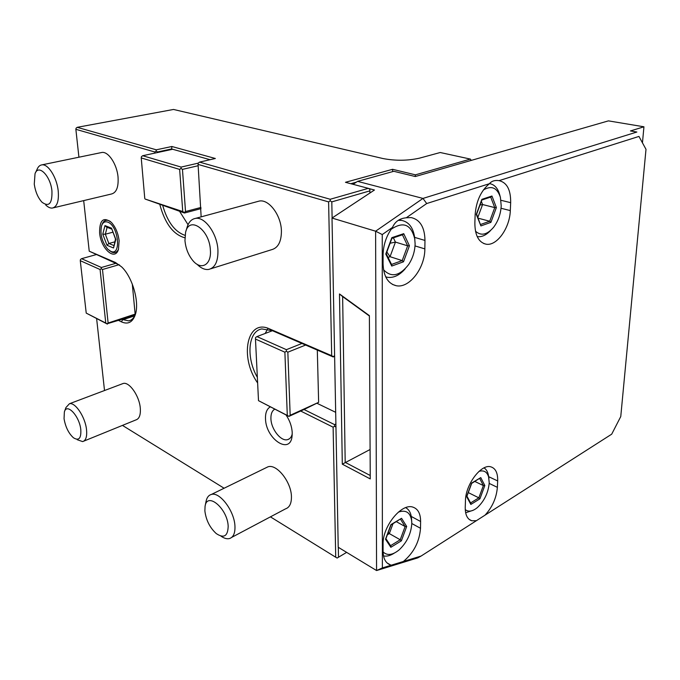 <?xml version="1.0" encoding="UTF-8"?>
<svg xmlns="http://www.w3.org/2000/svg" width="680" height="680" viewBox="0 0 680 680"><rect width="100%" height="100%" fill="white"/><g stroke="black" fill="none" stroke-linecap="round" stroke-linejoin="round"><path stroke-width="1.02" d="M154.964 153.077L154.87 152.006L75.862 129.31L78.922 157.207M83.683 200.608L89.233 251.192L115.413 262.471L121.593 266.849C132.353 276.896 139.544 301.699 135.43 314.304C132.727 322.303 128.035 324.81 121.363 321.819L118.541 320.416M334.611 355.733L333.217 356.643L331.687 355.691L328.61 201.909L198.076 164.416L201.153 216.852M184.875 237.796C173.29 234.6 164.942 223.507 159.826 204.51M331.687 355.691L269.51 328.89C246.891 318.121 239.3 357.476 257.626 382.942M300.688 411.034L333.115 427.176L334.569 426.25L335.954 427.1M270.427 516.86L335.725 557.226L333.115 427.176M122.451 425.399L224.102 488.231M96.628 318.631L104.516 390.524M270.24 406.921C266.909 408.841 265.327 412.76 265.506 418.684C265.685 439.11 290.692 455.642 292.128 435.608L292.213 432.642C291.865 426.453 289.808 420.554 286.025 414.945M119.119 240.779C118.167 233.214 115.583 227.086 111.367 222.394C103.385 216.512 99.467 220.014 99.611 232.9C100.827 248.769 115.064 261.486 118.465 249.339L119.119 240.779M101.005 152.643L101.838 152.473C108.349 151.215 117.028 164.314 118.048 177.157C118.643 187.077 116.442 192.686 111.46 194.004L53.295 207.842M122.052 383.911L123.199 383.477C129.31 381.556 139.392 395.964 140.293 408.136C140.769 414.911 139.298 418.837 135.881 419.934L83.802 441.133M257.278 201.603L259.267 201.059C268.906 198.968 281.18 215.322 281.418 230.953C281.401 241.749 278.069 248.013 271.43 249.747L210.885 268.753M265.727 467.908L267.988 466.803C276.692 463.624 291.337 482.018 291.44 496.663C291.524 503.412 289.544 507.492 285.473 508.887L231.761 537.344M89.233 251.192L119.646 265.106M75.862 129.31L76.084 128.189L77.197 127.33L156.298 149.812L171.862 146.498L215.339 158.491L199.546 162.112L330.208 199.266L368.313 188.343L345.466 182.299L392.572 169.303L415.429 174.837L415.131 176.494M96.127 254.634L81.566 258.68L101.397 267.486L116.093 263.245M105.766 323.043L86.224 313.106L80.274 260.67L100.079 269.526L105.766 323.043L107.032 323.799L108.128 323.025L102.484 269.51L119.034 264.707M102.484 269.51L101.201 268.71L101.397 267.486M133.832 314.933L134.912 315.452M132.294 284.078L135.142 314.118L108.128 323.025M135.49 314.1C133.977 317.993 131.725 320.254 128.724 320.883L121.712 319.37L132.132 315.928L135.142 314.118M80.274 260.67L80.486 259.479L81.566 258.68M100.079 269.526L101.201 268.71M121.712 319.37L107.032 323.799M107.38 324.105L86.224 313.106M346.655 552.373L337.127 558.042L338.495 557.217L338.317 547.307M335.725 557.226L337.127 558.042M346.647 552.373L338.495 557.217M642.498 142.341L643.943 126.794L608.438 120.87L415.284 176.528L393.805 171.3L357.578 181.364L422.977 198.424L375.615 231.2L376.567 570.545L417.75 557.889L421.082 556.053L611.702 434.171L620.763 416.543L646 149.319L638.953 136.425L499.069 180.642C494.819 180.03 491.614 181.05 489.43 183.702L426.7 203.541L406.291 217.778C399.602 218.399 395.012 221.603 392.522 227.392L382.253 234.557L382.373 567.919L421.082 556.053M77.197 127.33L173.51 109.455L383.01 158.55C395.479 160.905 407.6 160.786 419.381 158.185L440.215 152.516L470.39 159.086L415.429 174.837M470.39 159.086L471.248 160.404M392.632 171.623L392.572 169.303M350.786 183.71L356.354 182.155M369.886 193.026L369.877 190.868L331.806 201.883L330.191 200.804L328.61 201.909M368.313 188.343L369.861 189.38L369.877 190.868M332.112 217.982L331.806 201.883M368.433 188.419L374.45 190.018L332.01 218.05L375.615 231.2L382.253 234.557M369.886 192.27L370.702 192.491M643.943 126.794L630.462 130.934L636.862 132.031L422.977 198.424L426.7 203.541M332.01 218.05L338.224 547.255L376.567 570.545L382.373 567.919M370.251 478.915L342.303 464.168L339.481 293.947L369.385 315.63L370.251 478.915M353.039 184.305L357.578 181.364M392.522 227.392C386.444 235.509 383.291 244.749 383.07 255.102L383.07 263.84C383.571 276.386 387.966 283.679 396.253 285.727C409.309 288.592 424.991 268.048 424.847 248.897L424.975 240.44C424.711 227.324 420.129 219.708 411.23 217.583L406.291 217.778M489.43 183.702C480.93 190.816 476.162 201.186 475.133 214.82L474.861 222.989C474.929 235.356 478.669 242.42 486.081 244.188C496.825 246.296 509.83 228.004 510.306 210.596L510.671 202.674C510.816 189.847 506.957 182.512 499.094 180.65M485.002 515.185C492.329 507.238 496.451 497.956 497.377 487.339L497.675 480.947C497.879 473.067 495.618 468.367 490.892 466.854C481.363 463.556 465.528 484.347 465.46 500.71L465.239 507.254C465.162 514.794 467.347 519.299 471.792 520.769L476.408 520.676M403.368 561.485C413.738 552.823 419.45 541.756 420.512 528.292L420.614 521.509C420.58 513.646 418.004 508.852 412.887 507.127C401.582 502.902 382.466 526.354 383.087 544.298L383.087 551.242C383.256 558.705 385.721 563.269 390.49 564.944L391.365 565.165M489.506 183.608C494.496 184.475 497.904 188.249 499.732 194.905L500.216 196.673M477.198 236.614L477.394 236.649C481.839 237.167 486.217 235.135 490.518 230.554M475.473 231.166C480.981 236.181 487.016 234.898 493.578 227.307C498.151 221.221 500.701 214.089 501.211 205.912L500.421 197.421C497.233 187.663 491.546 185.181 483.378 189.983M496.375 207.561L491.954 196.019L481.873 199.342L476.289 214.429L480.913 225.913L490.909 222.36L496.375 207.561L494.742 207.612L490.696 197.081M490.909 222.36L489.71 221.246L494.742 207.612L482.587 204.535L481.346 201.382M480.913 225.913L476.62 214.183M481.873 199.342L481.644 200.065M491.954 196.019L490.986 196.987L481.856 199.996M477.87 217.303L482.587 204.535L479.987 205.071M478.236 218.203L489.71 221.246L480.735 224.417M646 149.319L638.953 136.425M484.033 467.891C486.319 469.302 487.789 471.835 488.452 475.464L489.226 482.834C488.3 492.754 484.338 501.007 477.343 507.603C472.558 511.471 468.529 512.142 465.256 509.617M465.647 512.754L473.254 510.238M479.026 471.35C484.338 469.88 487.654 472.209 488.962 478.337M484.831 485.512L480.76 477.598L471.623 483.081L466.625 496.621L470.849 504.441L479.918 498.822L484.831 485.512L483.369 485.579L479.74 478.541M479.918 498.822L478.839 497.837L483.369 485.579L474.869 481.465M470.849 504.441L470.781 503.293M466.625 496.621L466.888 496.077M480.76 477.598L471.673 483.387L466.905 496.298M468.273 492.592L478.839 497.837L470.594 502.937M405.662 507.662C409.096 509.507 411.043 513.119 411.527 518.5L411.8 523.379C411.153 533.545 406.988 542.334 399.296 549.746C392.7 555.169 387.302 555.9 383.095 551.947M383.528 555.951C386.793 556.58 390.346 555.654 394.196 553.18M398.361 512.108C406.096 509.507 410.558 512.592 411.731 521.365M406.691 526.465L401.557 518.296L390.915 524.62L385.509 539.257L390.847 547.298L401.387 540.829L406.691 526.465L405.11 526.533L400.528 519.274M401.387 540.829L400.223 539.767L405.11 526.533L396.406 521.713M390.847 547.298L390.702 545.887M385.509 539.257L385.849 538.568M401.557 518.296L391.008 524.926L385.866 538.849M387.37 534.777L389.342 533.596L392.972 523.762M390.558 545.683L400.223 539.767L389.342 533.596L388.28 532.312M398.267 220.354L401.65 220.405C408.816 221.909 413.134 227.536 414.613 237.294L415.115 243.78C414.911 251.353 412.726 258.315 408.57 264.648C399.551 276.114 391.204 277.805 383.537 269.731M385.696 276.845L387.473 277.296C393.661 278.111 399.568 275.289 405.178 268.829M391.102 229.322C403.41 221.017 411.341 224.408 414.885 239.504M409.436 245.769L403.725 233.665L391.833 237.668L385.781 254.04L391.74 266.058L403.503 261.791L409.436 245.769L407.66 245.828L402.433 234.787M403.503 261.791L402.203 260.593L407.66 245.828L395.445 242.088L393.397 237.838M391.74 266.058L391.731 264.826M391.833 237.668L391.714 238.408M403.725 233.665L402.721 234.694L391.892 238.349M388.05 257.397L390.048 256.7L395.445 242.088L390.082 243.245M391.536 264.435L402.203 260.593L390.048 256.7L386.844 251.991M333.217 356.643L334.62 356.405M335.894 423.988L334.585 424.626L334.569 426.25M317.305 350.081L318.639 402.33L304.028 409.513L334.585 424.626M304.028 409.513L288.889 416.406L258.502 400.664L255.468 339.048L284.886 352.206L286.331 351.245L286.39 349.673L301.954 343.459L272.425 330.709L256.938 336.591L286.39 349.673M335.673 412.309L317.033 403.317M265.183 333.464L267.606 329.01M288.889 416.406L290.173 415.284L287.844 352.189L305.626 345.041M318.639 402.33L290.173 415.284M288.762 416.194L258.502 400.664M287.291 415.293L284.886 352.206M255.468 339.048L255.552 337.526L256.938 336.591M287.844 352.189L286.331 351.245M333.268 356.975L301.954 343.459M272.425 330.709L261.783 328.925C248.004 331.211 245.956 357.791 257.346 377.315M330.191 200.804L330.208 199.266M198.076 164.416L198.22 163.089L199.546 162.112M198.169 165.733L182.461 169.38L185.521 211.531L200.957 207.451M144.772 198.509L141.236 157.939L179.647 169.405L182.75 211.556L145.112 199.036L184.493 213.01L201.033 208.624M184.493 213.01L184.203 212.483L185.521 211.531M198.212 163.149L181.135 167.084L180.982 168.419L182.461 169.38M182.75 211.556L184.203 212.483M179.647 169.405L180.982 168.419M181.135 167.084L142.69 155.72L141.423 156.672L141.236 157.939M157.573 152.516L157.531 151.98L171.555 148.963L210.077 159.698M171.598 149.498L171.862 146.498M188.054 224.698L179.579 211.319M142.69 155.72L172.652 149.269M157.531 151.98L156.128 151.062L154.87 152.006M185.036 235.331C174.896 231.897 167.458 221.96 162.724 205.513M156.298 149.812L156.128 151.062M370.234 475.498L345.194 462.366L342.635 296.591L369.393 315.996M342.303 464.168L370.099 449.497M339.481 293.947L342.635 296.591M274.72 409.199C272.06 410.762 270.793 413.916 270.921 418.659C271.099 429.182 281.036 441.787 287.631 439.629C289.952 438.965 291.482 437.079 292.23 433.959M110.517 221.587L108.749 220.618C105.638 219.58 103.411 220.898 102.042 224.561L101.889 224.961M110.73 251.294C121.584 256.666 118.575 225.675 107.763 222.13C104.898 221.17 102.833 222.377 101.575 225.76C99.875 234.218 101.949 242.037 107.797 249.237L110.73 251.294M109.522 250.648L111.945 252.186C114.844 253.3 117.036 252.288 118.524 249.135M113.526 247.987L115.838 239.453L111.537 228.174L104.975 225.599L102.765 234.175L107.007 245.284L113.526 247.987L115.472 239.113M107.007 245.284L108.859 243.474L113.747 245.48M102.765 234.175L105.332 234.209L108.859 243.474L114.724 241.876M104.975 225.599L106.479 227.06L111.639 229.092M111.537 228.174L115.49 239.037M112.837 232.22L105.332 234.209L107.126 227.315M35.555 172.601L37.026 169.473C38.139 166.694 39.763 165.163 41.888 164.866C48.084 163.676 56.814 177.412 58.191 190.74C59.058 201.025 57.128 206.796 52.394 208.054C50.277 208.293 48.042 207.264 45.696 204.96M34.264 184.186C35.428 191.862 38.012 197.88 42.015 202.232C49.053 207.332 52.36 203.524 51.927 190.799C50.439 175.644 38.343 163.659 35.029 173.714L34.264 184.186M64.566 411.366L65.943 407.55L69.419 403.75C75.208 401.957 85.297 417.087 86.522 429.632C87.184 436.602 85.892 440.589 82.662 441.6L77.197 439.705M64.047 418.676C65.459 426.929 68.578 433.287 73.406 437.741C78.803 441.133 81.269 438.438 80.801 429.649C79.501 416.007 66.734 402.466 64.371 411.918L64.047 418.676M185.938 231.175L186.889 227.978C188.445 222.351 191.309 219.155 195.475 218.399C204.816 216.41 217.269 233.75 217.931 250.07C218.203 261.332 215.126 267.784 208.701 269.433C204.841 269.96 200.923 268.2 196.953 264.18M184.96 240.609C185.725 248.514 188.394 255.213 192.975 260.729C201.246 270.725 211.624 264.851 210.375 250.129C209.619 229.517 189.1 215.347 185.581 232.356L184.96 240.609M205.147 505.937L206.031 501.517C206.796 497.59 208.565 495.236 211.344 494.462C219.708 491.495 234.455 511.037 234.949 526.167C235.221 533.137 233.393 537.268 229.483 538.552C226.941 539.181 224.085 538.356 220.906 536.087M204.875 510.927C206.031 520.123 209.822 527.663 216.24 533.562C223.924 538.662 227.894 536.197 228.174 526.184C227.553 508.504 206.958 491.291 205.062 506.353L204.875 510.927M115.413 262.471L117.028 263.653M121.363 321.819L122.63 319.821L134.725 315.826M414.622 237.371L424.975 240.44M424.847 248.897L415.029 245.913M500.973 200.285L510.671 202.674M510.306 210.596L501.033 208.258M489.192 483.412L497.377 487.339M497.675 480.947L488.665 476.671M411.8 523.524L420.512 528.292M420.614 521.509L411.264 516.443M271.125 330.149L269.51 328.89M392.504 284.435L396.253 285.727M483.667 243.5L486.081 244.188M476.603 214.208L481.908 199.877M469.2 519.427L471.792 520.769M470.832 503.387L466.947 496.188M386.971 562.844L390.49 564.944M390.804 546.048L385.925 538.688M399.313 219.742L401.65 220.405M391.765 264.894L386.214 253.7M386.197 253.742L391.926 238.255M130.483 320.297L128.724 320.883M289.408 438.787L287.631 439.629M41.888 164.866L101.838 152.473M69.419 403.75L123.199 383.477M195.475 218.399L259.267 201.059M211.344 494.462L267.988 466.803"/></g></svg>
